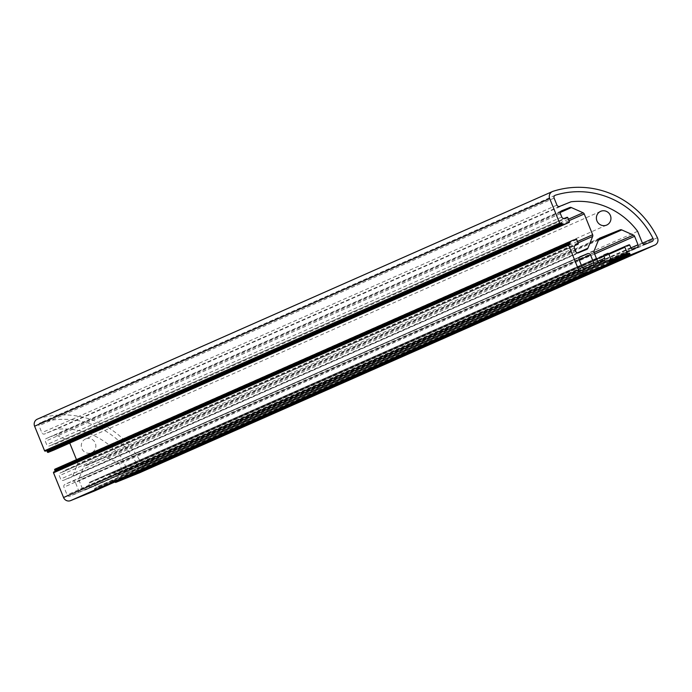 <?xml version="1.0" encoding="UTF-8"?>
<svg xmlns="http://www.w3.org/2000/svg" width="692" height="692" viewBox="0 0 692 692"><rect width="100%" height="100%" fill="white"/><g stroke="black" fill="none" stroke-linecap="round" stroke-linejoin="round"><path stroke-width="0.52" stroke-dasharray="3.46 2.59" d="M85.756 438.875A7.5 7.249 66.2 0 0 81.898 448.641A7.5 7.249 66.2 0 0 91.604 452.68A7.5 7.249 66.2 0 0 95.254 443.001A7.5 7.249 66.2 0 0 85.756 438.875M40.309 422.812A2.206 2.128 66.2 0 0 39.003 425.71L41.849 432.716A2.206 2.128 66.2 0 0 44.651 433.962L55.965 429.395A74.07 71.613 66.2 0 1 122.527 458.926L127.276 470.621A2.206 2.128 -113.8 0 0 130.087 471.858L136.869 469.124A2.206 2.128 -113.8 0 0 137.942 466.123A83.775 80.99 -113.8 0 0 40.309 422.812L554.967 195.386M75.411 482.514A2.206 2.128 66.2 0 0 72.608 481.269L65.091 484.305A2.206 2.128 66.2 0 0 63.949 487.142L67.098 494.901A2.206 2.128 66.2 0 0 69.901 496.147L77.418 493.119A2.206 2.128 -113.8 0 0 78.559 490.282L75.411 482.514L579.187 259.898M637.626 231.31L122.527 458.926M571.056 201.779L55.965 429.395M55.014 469.115L60.749 466.806A0.657 0.64 -113.8 0 1 61.588 467.178L63.162 471.053A0.657 0.64 -113.8 0 1 62.816 471.909L60.446 472.87A2.206 2.128 66.2 0 0 59.304 475.707L60.671 479.072A2.206 2.128 66.2 0 0 63.474 480.317L71.648 477.022A2.206 2.128 66.2 0 0 72.807 475.862L77.582 464.029A2.206 2.128 66.2 0 0 77.573 462.351L76.475 459.635M53.864 471.953L54.659 471.633A0.657 0.64 66.2 0 0 54.832 471.529M94.527 490.965A0.657 0.64 66.2 0 0 94.839 490.126L94.501 489.313A0.657 0.64 -113.8 0 1 94.847 488.457L95.634 488.137A0.657 0.64 66.2 0 0 95.98 487.289L93.576 481.364A0.657 0.64 66.2 0 0 92.737 480.992L88.983 482.506A0.657 0.64 66.2 0 0 88.637 483.362L89.631 485.81A2.206 2.128 -113.8 0 1 88.481 488.647L85.22 489.971A2.206 2.128 -113.8 0 1 82.417 488.725L78.983 480.274A2.206 2.128 -113.8 0 1 78.974 478.596L83.758 466.771A2.206 2.128 -113.8 0 1 84.908 465.604L105.011 457.49A2.206 2.128 66.2 0 1 106.654 457.524L118.341 462.714A2.206 2.128 66.2 0 1 119.508 463.925L122.934 472.368A2.206 2.128 66.2 0 1 121.792 475.214L118.531 476.528A2.206 2.128 66.2 0 1 115.72 475.283L114.725 472.826A0.657 0.64 -113.8 0 0 113.886 472.454L110.132 473.968A0.657 0.64 -113.8 0 1 110.132 473.968A0.657 0.64 -113.8 0 0 109.786 474.824L112.19 480.75A0.657 0.64 -113.8 0 0 113.03 481.122L113.825 480.802A0.657 0.64 66.2 0 1 114.664 481.174L114.967 481.935M657.4 237.728L142.31 465.344A5.51 5.328 -113.8 0 1 139.896 472.645M142.31 465.344A88.178 85.254 66.2 0 0 37.8 418.98A5.51 5.328 66.2 0 0 37.472 419.101M53.985 450.034A0.657 0.64 66.2 0 0 54.287 449.203L52.713 445.319A0.657 0.64 66.2 0 0 51.874 444.947L49.504 445.907A2.206 2.128 -113.8 0 1 46.693 444.662L45.326 441.288A2.206 2.128 -113.8 0 1 46.476 438.451L54.651 435.147A2.206 2.128 -113.8 0 1 56.286 435.182L67.972 440.372A2.206 2.128 -113.8 0 1 69.139 441.574L69.745 443.07M579.308 257.363L72.608 481.269M582.37 267.648L78.559 490.282M592.508 265.503L77.418 493.119M584.999 268.531L69.901 496.147M582.188 267.285L67.098 494.901M579.04 259.526L63.949 487.142M580.06 256.741L65.091 484.305M554.093 198.094L39.003 425.71M642.453 243.177L137.942 466.123M651.959 241.508L136.869 469.124M645.178 244.241L130.087 471.858M642.375 243.004L127.276 470.621M559.741 206.346L44.651 433.962M556.939 205.1L41.849 432.716M578.252 243.437L63.162 471.053M62.842 471.901L574.983 245.591L62.816 471.909M576.678 239.562L61.588 467.178M575.839 239.19L60.749 466.806M569.75 244.017L54.659 471.633L569.767 244.017M609.929 262.51L94.839 490.126M113.03 481.122L94.501 489.313M609.903 260.858L94.847 488.457L609.92 260.849M95.66 488.137L609.764 260.953L95.634 488.137M611.071 259.673L95.98 487.289M608.666 253.748L93.576 481.364M607.827 253.376L92.737 480.992M596.366 258.298L88.983 482.506L596.366 258.298M596.608 258.886L88.637 483.362M597.62 261.334L89.631 485.81M603.58 261.031L88.481 488.647M600.31 262.355L85.22 489.971M597.507 261.109L82.417 488.725M594.082 252.658L78.983 480.274M594.073 250.98L78.974 478.596M598.848 239.155L83.758 466.771M599.877 238.048L84.908 465.604M598.788 239.294L105.011 457.49M598.416 240.219L106.654 457.524M594.021 252.511L118.341 462.714M594.61 253.973L119.508 463.925M630.922 247.892L122.934 472.368M636.882 247.598L121.792 475.214M633.621 248.912L118.531 476.528M630.81 247.667L115.72 475.283M629.815 245.21L114.725 472.826M628.976 244.838L113.886 472.454M608.64 253.687L110.132 473.968L608.64 253.687M608.882 254.275L109.786 474.824M610.984 260.33L112.19 480.75M609.6 261.723L113.825 480.802M609.86 262.355L114.664 481.174M552.891 191.364L37.8 418.98M569.386 221.587L54.287 449.203M567.803 217.703L52.713 445.319M566.964 217.331L51.874 444.947M564.594 218.291L49.504 445.907M561.783 217.046L46.693 444.662M560.416 213.672L45.326 441.288M561.446 210.887L46.476 438.451M560.658 211.544L54.651 435.147M560.278 212.47L56.286 435.182M568.426 219.226L67.972 440.372M569.014 220.687L69.139 441.574M577.457 241.465L77.573 462.351M578.028 242.883L77.582 464.029M577.509 252.831L72.807 475.862M586.747 249.405L71.648 477.022M578.564 252.701L63.474 480.317M575.761 251.456L60.671 479.072M574.395 248.091L59.304 475.707M575.415 245.305L60.446 472.87M600.639 211.354L85.549 438.97M592.568 265.477L77.478 493.093M580.121 256.715L65.031 484.331M555.174 195.282L40.084 422.898M652.02 241.482L136.93 469.098M603.64 261.005L88.541 488.621M599.938 238.022L84.848 465.629M636.943 247.572L121.853 475.179M561.506 210.861L46.416 438.477M586.807 249.38L71.709 476.996M575.476 245.279L60.386 472.896M606.702 225.064L91.604 452.68"/><path stroke-width="1.04" d="M600.846 211.259A7.5 7.249 66.2 0 0 596.997 221.025A7.5 7.249 66.2 0 0 606.702 225.064A7.5 7.249 66.2 0 0 610.344 215.385A7.5 7.249 66.2 0 0 600.846 211.259M592.663 234.735A2.206 2.128 66.2 0 1 592.672 236.413L587.897 248.246A2.206 2.128 66.2 0 1 586.747 249.405L578.564 252.701A2.206 2.128 66.2 0 1 575.761 251.456L574.395 248.091A2.206 2.128 66.2 0 1 575.545 245.253L577.915 244.293A0.657 0.64 -113.8 0 0 578.252 243.437L576.678 239.562A0.657 0.64 -113.8 0 0 575.839 239.19L570.104 241.499A0.657 0.64 -113.8 0 0 569.767 242.347L570.096 243.169A0.657 0.64 66.2 0 1 569.75 244.017L568.962 244.337A0.657 0.64 -113.8 0 0 568.616 245.193L578.65 269.906A5.51 5.328 66.2 0 0 585.666 273.02L609.583 263.367A0.657 0.64 66.2 0 0 609.929 262.51L609.591 261.697A0.657 0.64 -113.8 0 1 609.937 260.841L610.733 260.529A0.657 0.64 66.2 0 0 611.071 259.673L608.666 253.748A0.657 0.64 66.2 0 0 607.827 253.376L604.073 254.89A0.657 0.64 66.2 0 0 603.727 255.746L604.721 258.194A2.206 2.128 -113.8 0 1 603.58 261.031L600.31 262.355A2.206 2.128 -113.8 0 1 597.507 261.109L594.082 252.658A2.206 2.128 -113.8 0 1 594.073 250.98L598.848 239.155A2.206 2.128 -113.8 0 1 599.999 237.996L620.11 229.874A2.206 2.128 66.2 0 1 621.745 229.908L633.431 235.098A2.206 2.128 66.2 0 1 634.599 236.309L638.024 244.752A2.206 2.128 66.2 0 1 636.882 247.598L633.621 248.912A2.206 2.128 66.2 0 1 630.81 247.667L629.815 245.21A0.657 0.64 -113.8 0 0 628.976 244.838L625.222 246.352A0.657 0.64 -113.8 0 1 625.222 246.352A0.657 0.64 -113.8 0 0 624.876 247.208L627.281 253.134A0.657 0.64 -113.8 0 0 628.12 253.506L628.916 253.185A0.657 0.64 66.2 0 1 629.755 253.557L630.092 254.379A0.657 0.64 -113.8 0 0 630.931 254.751L654.684 245.167A5.51 5.328 -113.8 0 0 657.4 237.728A88.178 85.254 66.2 0 0 552.891 191.364A5.51 5.328 66.2 0 0 549.69 198.587L559.655 223.135A0.657 0.64 66.2 0 0 560.503 223.507L561.29 223.187A0.657 0.64 -113.8 0 1 562.129 223.559L562.466 224.381A0.657 0.64 66.2 0 0 563.305 224.753L569.04 222.435A0.657 0.64 66.2 0 0 569.386 221.587L567.803 217.703A0.657 0.64 66.2 0 0 566.964 217.331L564.594 218.291A2.206 2.128 -113.8 0 1 561.783 217.046L560.416 213.672A2.206 2.128 -113.8 0 1 561.567 210.835L569.741 207.531A2.206 2.128 -113.8 0 1 571.384 207.565L583.062 212.755A2.206 2.128 -113.8 0 1 584.23 213.966L592.663 234.735L577.457 241.465M37.472 419.101A5.51 5.328 66.2 0 0 34.6 426.203L44.565 450.752A0.657 0.64 66.2 0 0 45.404 451.123L46.2 450.803A0.657 0.64 -113.8 0 1 47.039 451.175L47.376 451.997A0.657 0.64 66.2 0 0 48.215 452.369L53.95 450.051A0.657 0.64 66.2 0 0 53.985 450.034M653.032 238.506A83.775 80.99 -113.8 0 0 555.399 195.196A2.206 2.128 66.2 0 0 554.093 198.094L556.939 205.1A2.206 2.128 66.2 0 0 559.741 206.346L571.056 201.779A74.07 71.613 66.2 0 1 637.626 231.31L642.375 243.004A2.206 2.128 -113.8 0 0 645.178 244.241L651.959 241.508A2.206 2.128 -113.8 0 0 653.032 238.506L642.453 243.177M593.649 262.666L590.501 254.898A2.206 2.128 66.2 0 0 587.698 253.653L580.181 256.689A2.206 2.128 66.2 0 0 579.04 259.526L582.188 267.285A2.206 2.128 66.2 0 0 584.999 268.531L592.508 265.503A2.206 2.128 -113.8 0 0 593.649 262.666L582.37 267.648M54.832 471.529A0.657 0.64 66.2 0 0 55.005 470.785L54.668 469.963A0.657 0.64 -113.8 0 1 55.014 469.115L570.07 241.517L54.997 469.124M578.65 269.906L63.56 497.522L53.526 472.809A0.657 0.64 -113.8 0 1 53.864 471.953L568.919 244.354M63.56 497.522A5.51 5.328 66.2 0 0 70.575 500.636L94.493 490.983A0.657 0.64 66.2 0 0 94.527 490.965M139.896 472.645A5.51 5.328 -113.8 0 1 139.585 472.783L115.841 482.367A0.657 0.64 -113.8 0 1 114.993 481.995L114.967 481.935M69.745 443.07L76.475 459.635M549.69 198.587L34.6 426.203M555.399 195.196L554.967 195.386M587.698 253.653L579.308 257.363M590.501 254.898L579.187 259.898M569.767 242.347L54.668 469.963M570.096 243.169L55.005 470.785M568.616 245.193L53.526 472.809M585.666 273.02L70.575 500.636M609.583 263.367L94.493 490.983L609.6 263.358M603.727 255.746L596.608 258.886M604.721 258.194L597.62 261.334M620.11 229.874L598.788 239.294M621.745 229.908L598.416 240.219M633.431 235.098L594.021 252.511M634.599 236.309L594.61 253.973M638.024 244.752L630.922 247.892M625.187 246.369L608.64 253.687L625.205 246.361M624.876 247.208L608.882 254.275M627.281 253.134L610.984 260.33M628.12 253.506L609.591 261.697L628.916 253.185M629.755 253.557L609.86 262.355M630.092 254.379L114.993 481.995M630.931 254.751L115.841 482.367M654.684 245.167L139.585 472.783M559.655 223.135L44.565 450.752M560.503 223.507L45.404 451.123M561.29 223.187L46.2 450.803M562.129 223.559L47.039 451.175M562.466 224.381L47.376 451.997M563.305 224.753L48.215 452.369M53.967 450.042L569.058 222.426L53.95 450.051M569.741 207.531L560.658 211.544M571.384 207.565L560.278 212.47M583.062 212.755L568.426 219.226M584.23 213.966L569.014 220.687M592.672 236.413L578.028 242.883M587.897 248.246L577.509 252.831M552.406 191.554L37.316 419.17M568.945 244.345L53.846 471.961M654.84 245.098L139.741 472.714"/></g></svg>
